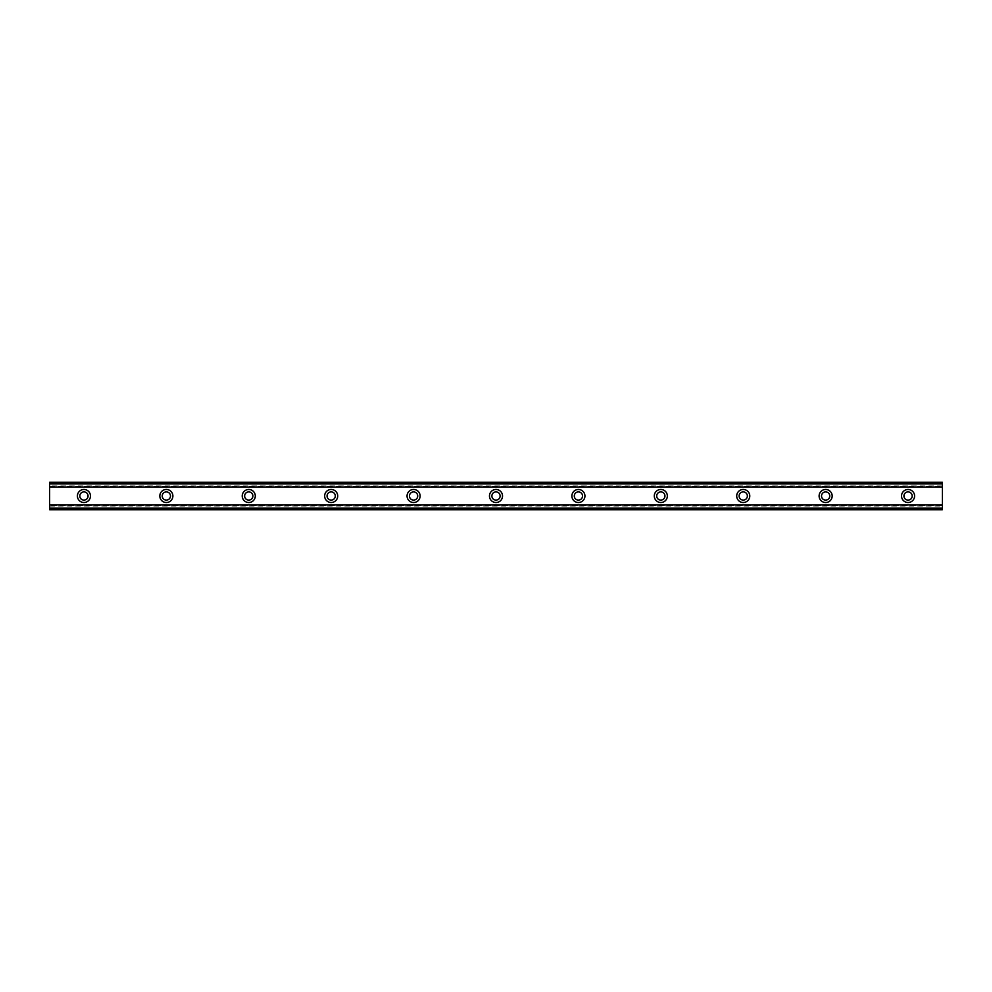 <?xml version="1.0" encoding="UTF-8"?>
<svg xmlns="http://www.w3.org/2000/svg" width="992" height="992" viewBox="0 0 992 992"><rect width="100%" height="100%" fill="white"/><g stroke="black" fill="none" stroke-linecap="round" stroke-linejoin="round"><path stroke-width="0.74" stroke-dasharray="4.96 3.72" d="M83.936 500.117A4.117 4.117 0 0 1 79.819 496A4.117 4.117 0 0 1 83.936 491.883A4.117 4.117 0 0 1 88.065 496A4.117 4.117 0 0 1 83.936 500.117M908.064 500.117A4.117 4.117 0 0 1 903.935 496A4.117 4.117 0 0 1 908.064 491.883A4.117 4.117 0 0 1 912.181 496A4.117 4.117 0 0 1 908.064 500.117M825.654 500.117A4.117 4.117 0 0 1 821.525 496A4.117 4.117 0 0 1 825.654 491.883A4.117 4.117 0 0 1 829.771 496A4.117 4.117 0 0 1 825.654 500.117M743.231 500.117A4.117 4.117 0 0 1 739.114 496A4.117 4.117 0 0 1 743.231 491.883A4.117 4.117 0 0 1 747.36 496A4.117 4.117 0 0 1 743.231 500.117M660.821 500.117A4.117 4.117 0 0 1 656.704 496A4.117 4.117 0 0 1 660.821 491.883A4.117 4.117 0 0 1 664.95 496A4.117 4.117 0 0 1 660.821 500.117M578.41 500.117A4.117 4.117 0 0 1 574.294 496A4.117 4.117 0 0 1 578.41 491.883A4.117 4.117 0 0 1 582.527 496A4.117 4.117 0 0 1 578.41 500.117M496 500.117A4.117 4.117 0 0 1 491.883 496A4.117 4.117 0 0 1 496 491.883A4.117 4.117 0 0 1 500.117 496A4.117 4.117 0 0 1 496 500.117M413.59 500.117A4.117 4.117 0 0 1 409.473 496A4.117 4.117 0 0 1 413.59 491.883A4.117 4.117 0 0 1 417.706 496A4.117 4.117 0 0 1 413.59 500.117M331.179 500.117A4.117 4.117 0 0 1 327.05 496A4.117 4.117 0 0 1 331.179 491.883A4.117 4.117 0 0 1 335.296 496A4.117 4.117 0 0 1 331.179 500.117M248.769 500.117A4.117 4.117 0 0 1 244.64 496A4.117 4.117 0 0 1 248.769 491.883A4.117 4.117 0 0 1 252.886 496A4.117 4.117 0 0 1 248.769 500.117M166.346 500.117A4.117 4.117 0 0 1 162.229 496A4.117 4.117 0 0 1 166.346 491.883A4.117 4.117 0 0 1 170.475 496A4.117 4.117 0 0 1 166.346 500.117M83.936 489.478A6.522 6.522 0 0 0 77.413 496A6.522 6.522 0 0 0 83.936 502.522A6.522 6.522 0 0 0 90.458 496A6.522 6.522 0 0 0 83.936 489.478M908.064 489.478A6.522 6.522 0 0 0 901.542 496A6.522 6.522 0 0 0 908.064 502.522A6.522 6.522 0 0 0 914.587 496A6.522 6.522 0 0 0 908.064 489.478M825.654 489.478A6.522 6.522 0 0 0 819.119 496A6.522 6.522 0 0 0 825.654 502.522A6.522 6.522 0 0 0 832.176 496A6.522 6.522 0 0 0 825.654 489.478M743.231 489.478A6.522 6.522 0 0 0 736.709 496A6.522 6.522 0 0 0 743.231 502.522A6.522 6.522 0 0 0 749.766 496A6.522 6.522 0 0 0 743.231 489.478M660.821 489.478A6.522 6.522 0 0 0 654.298 496A6.522 6.522 0 0 0 660.821 502.522A6.522 6.522 0 0 0 667.343 496A6.522 6.522 0 0 0 660.821 489.478M578.41 489.478A6.522 6.522 0 0 0 571.888 496A6.522 6.522 0 0 0 578.41 502.522A6.522 6.522 0 0 0 584.933 496A6.522 6.522 0 0 0 578.41 489.478M496 489.478A6.522 6.522 0 0 0 489.478 496A6.522 6.522 0 0 0 496 502.522A6.522 6.522 0 0 0 502.522 496A6.522 6.522 0 0 0 496 489.478M413.59 489.478A6.522 6.522 0 0 0 407.067 496A6.522 6.522 0 0 0 413.59 502.522A6.522 6.522 0 0 0 420.112 496A6.522 6.522 0 0 0 413.59 489.478M331.179 489.478A6.522 6.522 0 0 0 324.657 496A6.522 6.522 0 0 0 331.179 502.522A6.522 6.522 0 0 0 337.702 496A6.522 6.522 0 0 0 331.179 489.478M248.769 489.478A6.522 6.522 0 0 0 242.234 496A6.522 6.522 0 0 0 248.769 502.522A6.522 6.522 0 0 0 255.291 496A6.522 6.522 0 0 0 248.769 489.478M166.346 489.478A6.522 6.522 0 0 0 159.824 496A6.522 6.522 0 0 0 166.346 502.522A6.522 6.522 0 0 0 172.881 496A6.522 6.522 0 0 0 166.346 489.478M942.4 505.61L942.4 509.739L942.4 505.61L49.6 505.61L942.4 505.412M942.4 483.885L49.6 483.885L49.6 508.115L942.4 508.115L942.4 482.261L49.6 482.261L49.6 486.588L49.6 482.261L942.4 482.261L942.4 486.588L942.4 482.261L49.6 482.261L49.6 483.885M49.6 505.412L49.6 508.115M942.4 508.115L942.4 509.739L49.6 509.739L942.4 509.739L49.6 509.739L49.6 505.61M942.4 483.637L49.6 483.637M49.6 508.363L942.4 508.363M942.4 482.62L49.6 482.62M49.6 509.38L942.4 509.38M49.6 486.39L942.4 486.39M942.4 485.894L49.6 485.894M49.6 506.106L942.4 506.106M49.6 486.588L942.4 486.588"/><path stroke-width="1.49" d="M83.936 500.117A4.117 4.117 0 0 1 79.819 496A4.117 4.117 0 0 1 83.936 491.883A4.117 4.117 0 0 1 88.065 496A4.117 4.117 0 0 1 83.936 500.117M908.064 500.117A4.117 4.117 0 0 1 903.935 496A4.117 4.117 0 0 1 908.064 491.883A4.117 4.117 0 0 1 912.181 496A4.117 4.117 0 0 1 908.064 500.117M825.654 500.117A4.117 4.117 0 0 1 821.525 496A4.117 4.117 0 0 1 825.654 491.883A4.117 4.117 0 0 1 829.771 496A4.117 4.117 0 0 1 825.654 500.117M743.231 500.117A4.117 4.117 0 0 1 739.114 496A4.117 4.117 0 0 1 743.231 491.883A4.117 4.117 0 0 1 747.36 496A4.117 4.117 0 0 1 743.231 500.117M660.821 500.117A4.117 4.117 0 0 1 656.704 496A4.117 4.117 0 0 1 660.821 491.883A4.117 4.117 0 0 1 664.95 496A4.117 4.117 0 0 1 660.821 500.117M578.41 500.117A4.117 4.117 0 0 1 574.294 496A4.117 4.117 0 0 1 578.41 491.883A4.117 4.117 0 0 1 582.527 496A4.117 4.117 0 0 1 578.41 500.117M496 500.117A4.117 4.117 0 0 1 491.883 496A4.117 4.117 0 0 1 496 491.883A4.117 4.117 0 0 1 500.117 496A4.117 4.117 0 0 1 496 500.117M413.59 500.117A4.117 4.117 0 0 1 409.473 496A4.117 4.117 0 0 1 413.59 491.883A4.117 4.117 0 0 1 417.706 496A4.117 4.117 0 0 1 413.59 500.117M331.179 500.117A4.117 4.117 0 0 1 327.05 496A4.117 4.117 0 0 1 331.179 491.883A4.117 4.117 0 0 1 335.296 496A4.117 4.117 0 0 1 331.179 500.117M248.769 500.117A4.117 4.117 0 0 1 244.64 496A4.117 4.117 0 0 1 248.769 491.883A4.117 4.117 0 0 1 252.886 496A4.117 4.117 0 0 1 248.769 500.117M166.346 500.117A4.117 4.117 0 0 1 162.229 496A4.117 4.117 0 0 1 166.346 491.883A4.117 4.117 0 0 1 170.475 496A4.117 4.117 0 0 1 166.346 500.117M83.936 489.478A6.522 6.522 0 0 0 77.413 496A6.522 6.522 0 0 0 83.936 502.522A6.522 6.522 0 0 0 90.458 496A6.522 6.522 0 0 0 83.936 489.478M908.064 489.478A6.522 6.522 0 0 0 901.542 496A6.522 6.522 0 0 0 908.064 502.522A6.522 6.522 0 0 0 914.587 496A6.522 6.522 0 0 0 908.064 489.478M825.654 489.478A6.522 6.522 0 0 0 819.119 496A6.522 6.522 0 0 0 825.654 502.522A6.522 6.522 0 0 0 832.176 496A6.522 6.522 0 0 0 825.654 489.478M743.231 489.478A6.522 6.522 0 0 0 736.709 496A6.522 6.522 0 0 0 743.231 502.522A6.522 6.522 0 0 0 749.766 496A6.522 6.522 0 0 0 743.231 489.478M660.821 489.478A6.522 6.522 0 0 0 654.298 496A6.522 6.522 0 0 0 660.821 502.522A6.522 6.522 0 0 0 667.343 496A6.522 6.522 0 0 0 660.821 489.478M578.41 489.478A6.522 6.522 0 0 0 571.888 496A6.522 6.522 0 0 0 578.41 502.522A6.522 6.522 0 0 0 584.933 496A6.522 6.522 0 0 0 578.41 489.478M496 489.478A6.522 6.522 0 0 0 489.478 496A6.522 6.522 0 0 0 496 502.522A6.522 6.522 0 0 0 502.522 496A6.522 6.522 0 0 0 496 489.478M413.59 489.478A6.522 6.522 0 0 0 407.067 496A6.522 6.522 0 0 0 413.59 502.522A6.522 6.522 0 0 0 420.112 496A6.522 6.522 0 0 0 413.59 489.478M331.179 489.478A6.522 6.522 0 0 0 324.657 496A6.522 6.522 0 0 0 331.179 502.522A6.522 6.522 0 0 0 337.702 496A6.522 6.522 0 0 0 331.179 489.478M248.769 489.478A6.522 6.522 0 0 0 242.234 496A6.522 6.522 0 0 0 248.769 502.522A6.522 6.522 0 0 0 255.291 496A6.522 6.522 0 0 0 248.769 489.478M166.346 489.478A6.522 6.522 0 0 0 159.824 496A6.522 6.522 0 0 0 166.346 502.522A6.522 6.522 0 0 0 172.881 496A6.522 6.522 0 0 0 166.346 489.478M49.6 508.412L49.6 504.928L942.4 504.928L942.4 509.739L49.6 509.739L49.6 508.412L942.4 508.412M49.6 483.588L942.4 483.588L942.4 482.261L49.6 482.261L49.6 504.928M942.4 483.588L942.4 504.928M942.4 508.078L49.6 508.078M49.6 487.072L942.4 487.072M49.6 483.922L942.4 483.922"/></g></svg>
